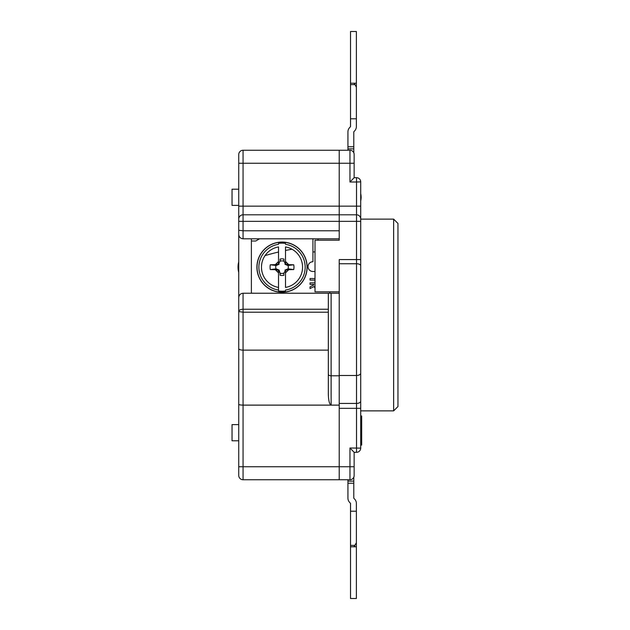 <?xml version="1.0" encoding="UTF-8"?>
<svg xmlns="http://www.w3.org/2000/svg" width="630" height="630" viewBox="0 0 630 630"><rect width="100%" height="100%" fill="white"/><g stroke="black" fill="none" stroke-linecap="round" stroke-linejoin="round"><path stroke-width="0.94" d="M339.216 293.233L331.12 293.233L331.12 405.122L243.062 405.122C240.455 405.066 239.006 404.791 238.739 404.295L238.739 311.559C239.085 310.078 240.526 309.306 243.062 309.243L243.062 312.212L238.739 311.559L238.739 234.478C239.006 237.085 240.455 238.526 243.062 238.802L339.216 238.802M238.739 297.36L238.739 455.529M258.268 238.802L258.268 239.55M238.739 348.555A4.323 1.583 -0 0 0 243.062 350.138L243.062 466.759L238.739 466.759L238.739 475.414L238.739 404.295M354.147 475.555L354.147 466.759L354.147 475.555A4.189 4.189 0 0 1 349.957 479.745L349.957 466.759L354.147 466.759L354.147 452.316L356.517 452.316A4.189 4.189 0 0 0 360.707 448.135L360.707 373.118A4.189 2.37 180 0 1 356.517 375.488L356.517 259.584L339.216 259.584L339.216 466.759L339.216 405.122L331.12 405.122C329.435 404.397 328.506 400.601 328.325 393.742L328.325 350.138L243.062 350.138L243.062 312.212L328.325 312.212M243.062 479.745L339.216 479.745L243.062 479.745A4.323 4.323 0 0 1 238.739 475.414A4.323 4.323 0 0 0 243.062 479.745L243.062 466.759L339.216 466.759L339.216 479.745L349.957 479.745L339.216 479.745L339.216 466.759L349.957 466.759L349.957 447.993L360.707 448.135M360.707 206.152L360.707 218.988A4.189 4.189 0 0 0 356.517 214.798L356.517 182.007L349.957 182.007L349.957 163.241L339.216 163.241L339.216 206.152L360.707 206.152L360.707 181.865L356.517 182.007L356.517 177.684L354.147 177.684L349.957 182.007L354.147 177.684L354.147 163.241L349.957 163.241L349.957 150.255L339.216 150.255L339.216 163.241L339.216 150.255L243.062 150.255A4.323 4.323 0 0 0 238.739 154.586L238.739 163.241L238.739 154.586M238.739 234.588A4.323 4.323 0 0 1 238.739 234.478L238.739 230.289L243.062 230.777L339.216 230.777M242.952 238.802A4.323 4.323 0 0 0 243.062 238.802L243.062 221.358L339.216 221.358L339.216 240.203L315.008 240.203L315.008 291.832L339.216 291.832M238.739 230.289L238.739 221.358L243.062 221.358L243.062 214.798A4.323 4.323 0 0 0 238.739 219.13L238.739 221.358M238.739 219.13L238.739 163.241L243.062 163.241L243.062 150.255M238.739 227.406L238.739 206.152L243.062 206.152L243.062 163.241L339.216 163.241L339.216 214.798L243.062 214.798L243.062 206.152L339.216 206.152L339.216 221.358L356.517 221.358L356.517 214.798L339.216 214.798L339.216 197.285M238.739 297.447A4.323 4.323 0 0 0 238.739 297.557C239.006 294.95 240.455 293.501 243.062 293.233L328.325 293.233L328.325 393.742M328.325 293.233L331.12 293.233M242.952 293.233A4.323 4.323 0 0 1 243.062 293.233L243.062 309.243L328.325 309.243M251.386 293.233L251.386 238.802M355.485 83.207L354.288 83.719L355.013 84.601L350.524 84.601L350.524 31.5L356.383 31.5L356.383 126.591A6.143 6.143 0 0 1 354.588 130.93L353.792 131.835L353.792 152.775M347.933 483.234L347.933 498.165A6.143 6.143 0 0 0 349.737 502.504L350.524 503.409L350.524 511.213L356.383 511.213L356.383 503.409A6.143 6.143 0 0 0 354.588 499.07L353.792 498.165L353.792 483.234L347.933 483.234L347.933 481.139L353.792 481.139L353.792 483.234M356.383 546.793L350.524 546.793L350.524 598.5L356.383 598.5L356.383 542.745L354.288 546.281L355.485 546.793M350.524 546.793L350.524 545.399L355.013 545.399M350.524 511.213L350.524 545.399M356.383 511.213L356.383 542.745M347.933 479.745L347.933 481.139M353.792 477.225L353.792 481.139M353.792 148.861L347.933 148.861L347.933 150.255M347.933 148.861L347.933 146.766L353.792 146.766M350.524 84.601L350.524 126.591L349.737 127.496A6.143 6.143 0 0 0 347.933 131.835L347.933 146.766M350.524 118.787L356.383 118.787M355.013 84.601L356.383 87.255M350.524 83.207L356.383 83.207M251.386 293.202L253.622 293.202A2.095 2.095 0 0 1 253.953 293.233M310.795 238.802L312.929 238.849L312.929 261.733A4.883 4.883 0 0 0 308.046 266.616A4.883 4.883 0 0 0 312.929 271.506L315.008 271.506M315.008 280.082L310.039 280.082L310.039 278.531L315.008 278.531M329.821 291.832L329.821 293.233M251.386 241.007L255.741 241.007L259.56 238.802M310.039 284.413L310.039 282.862L315.008 282.862L310.039 282.862L310.039 284.413L313.811 284.413L313.811 284.941L310.039 286.847L310.039 288.572L310.039 286.847M315.008 287.886L313.992 286.571L310.039 288.572M310.039 280.082L310.039 278.531M291.981 249.204A64.197 15.553 166.7 0 0 285.508 250.472L285.508 246.928A20.546 20.546 0 0 1 285.508 287.422L285.508 272.861L288.721 269.703L293.73 269.577A11.954 11.954 0 0 0 293.73 264.773L288.721 264.647L288.871 265.08L287.855 265.521L293.73 264.773M285.508 250.472L285.508 261.497L288.721 264.647M270.309 269.577A11.954 11.954 0 0 1 270.309 264.773L275.318 264.647L278.531 261.497L278.531 246.928A20.546 20.546 0 0 0 278.531 287.422L278.531 272.861L275.318 269.703L275.168 269.278L276.192 268.837L270.309 269.577L275.318 269.703M307.007 269.782A25.121 25.121 0 0 0 284.626 242.196A25.121 25.121 0 0 0 257.04 264.576A25.121 25.121 0 0 0 279.421 292.162A25.121 25.121 0 0 0 307.007 269.782M288.075 265.514A6.276 6.276 0 0 1 288.075 268.837L293.73 269.577M283.949 275.286L283.681 273.01L283.949 275.286A8.34 8.34 0 0 1 280.09 275.286L280.358 273.231A6.276 6.276 0 0 0 283.681 273.231M278.531 290.958L278.531 287.422L278.531 290.958A24.034 24.034 0 0 0 285.508 290.958M285.508 243.393A24.034 24.034 0 0 0 278.531 243.393M270.309 264.773L276.192 265.521L279.114 264.269L278.736 263.891L280.059 261.041L280.09 259.064L280.358 261.119A6.276 6.276 0 0 1 283.681 261.119L283.949 259.064L283.98 261.041L285.303 263.891L288.28 265.096M280.09 259.064A8.34 8.34 0 0 1 283.949 259.064M275.767 265.096L278.531 263.915L278.531 261.733L275.168 265.08L276.192 265.521M275.168 265.08L275.436 264.592M275.168 269.278L278.531 272.625L278.531 270.364L279.114 270.081L276.192 268.837M288.075 268.837L284.925 270.081L285.508 270.364L285.508 272.625L288.603 269.758M285.303 270.459L283.98 273.31M280.09 275.286L280.059 273.31L278.736 270.459M280.059 273.31L279.114 270.081M278.531 270.435L275.767 269.262M275.964 265.514A6.276 6.276 0 0 0 275.964 268.837M285.303 263.891L284.925 264.269L287.855 265.521M288.871 265.08L285.508 261.733L285.508 263.915M287.855 268.837L288.28 269.262L285.508 270.435M288.28 269.262L288.871 269.278M397.963 406.547L393.64 410.87L393.64 219.13L397.963 223.453L397.963 406.547M360.707 445.079L361.683 445.079L361.683 441.803L360.707 441.803M318 240.203L318 238.802M354.147 163.241L354.147 154.445A4.189 4.189 0 0 0 349.957 150.255A4.189 4.189 0 0 1 354.147 154.445M356.517 177.684A4.189 4.189 0 0 1 360.707 181.865A4.189 4.189 0 0 0 356.517 177.684M339.216 263.734L356.517 263.734A4.189 2.008 0 0 1 360.707 265.75L360.707 218.988A4.189 4.189 0 0 0 356.517 214.798M360.707 265.75L360.707 315L360.707 259.584L356.517 259.584L356.517 221.358L360.707 221.358L360.707 218.988M360.707 373.118L360.707 315L360.707 408.334L339.216 408.334M354.147 452.316L349.957 447.993M361.683 441.803L361.683 435.165L360.707 435.165M361.683 435.165L361.683 428.069L360.707 428.069M361.683 428.069L361.683 415.989L360.707 415.989M361.683 442.158L360.707 442.158L361.683 442.158M315.008 251.921L312.929 251.921M238.739 205.38L232.037 205.38L232.037 189.197L238.739 189.197M238.739 440.803L232.037 440.803L232.037 424.62L238.739 424.62M339.216 375.803L331.12 375.803A2.788 1.591 180 0 1 328.325 374.212M278.531 252.024A64.197 15.553 166.7 0 0 265.049 255.599M282.019 242.18A24.995 24.995 0 0 1 306.881 269.766A24.995 24.995 0 0 1 282.019 292.17A24.995 24.995 0 0 1 257.166 264.584A24.995 24.995 0 0 1 282.019 242.18M285.508 290.052A23.137 23.137 0 0 0 285.508 244.306M278.531 244.306A23.137 23.137 0 0 0 278.531 290.052M339.216 403.436L356.517 403.436L356.517 452.316M360.707 401.066A4.189 2.37 180 0 1 356.517 403.436L356.517 375.488L339.216 375.488M360.707 219.13L393.64 219.13M360.707 410.87L393.64 410.87M360.707 200.891A15.687 15.687 0 0 0 360.707 193.686M238.739 261.796A20.743 20.743 0 0 0 238.739 272.467"/></g></svg>
